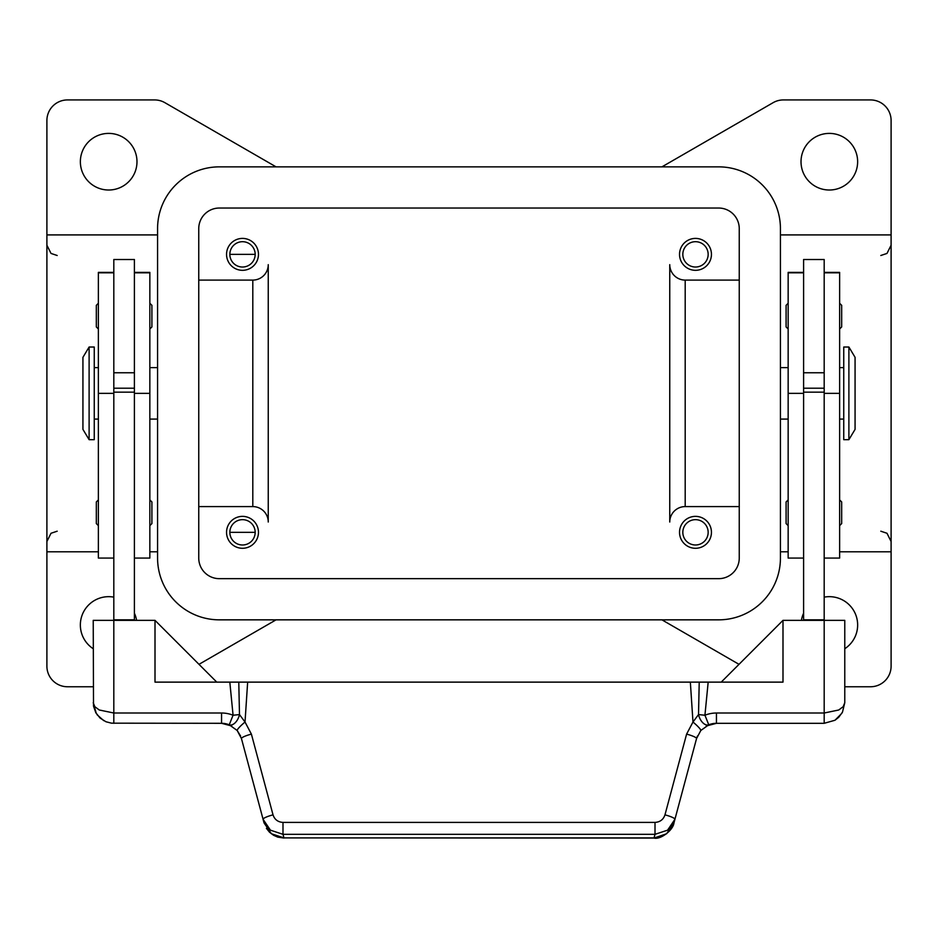 <?xml version="1.0" encoding="UTF-8"?>
<svg xmlns="http://www.w3.org/2000/svg" width="938" height="938" viewBox="0 0 938 938"><rect width="100%" height="100%" fill="white"/><g stroke="black" fill="none" stroke-linecap="round" stroke-linejoin="round"><path stroke-width="1.41" d="M848.89 347.025L855.069 357.319L855.069 429.381L848.89 439.676L843.743 439.676L843.743 347.025L848.89 347.025L848.89 439.676M780.428 367.614L788.155 367.614M788.155 419.087L780.428 419.087M839.627 367.614L843.743 367.614M843.743 419.087L839.627 419.087M803.596 620.358L803.596 259.509L824.185 259.509L824.185 620.358L782.995 620.358L782.995 682.125L699.22 682.125L698.517 714.58L704.93 715.237L708.765 724.793A10.295 5.956 -111.9 0 1 698.669 715.237A10.295 5.956 -111.9 0 1 698.517 714.58L692.983 722.025L686.604 734.114L664.972 814.852C663.377 819.578 660.059 822.087 655.005 822.403L282.995 822.403L282.995 834.328L655.005 834.328L655.005 822.403M824.185 372.761L803.596 372.761M788.155 303.267L786.091 305.319L786.091 326.94L788.155 329.004M841.679 305.319L841.679 316.129L841.679 305.319L839.627 303.267M788.155 499.907L786.091 501.959L786.091 523.58L788.155 525.643M841.679 501.959L841.679 512.769L841.679 501.959L839.627 499.907M89.11 347.025L82.931 357.319L82.931 429.381L89.11 439.676L94.257 439.676L94.257 347.025L89.11 347.025L89.11 439.676M157.572 367.614L149.846 367.614M149.846 419.087L157.572 419.087M98.373 367.614L94.257 367.614M94.257 419.087L98.373 419.087M113.815 272.383L98.373 272.383L98.373 558.075L113.815 558.075M134.404 272.383L149.846 272.383L149.846 558.075L134.404 558.075M134.404 620.358L134.404 259.509L113.815 259.509L113.815 620.358L93.225 620.358L93.519 706.162L95.793 712.681L100.096 718.074L105.935 721.744L111.516 723.175L221.556 723.304A20.589 20.589 0 0 1 229.235 724.793L233.07 715.237A30.884 30.884 0 0 0 221.556 713.009L221.556 723.304L231.768 726.012M113.815 372.761L134.404 372.761M149.846 303.267L151.909 305.319L151.909 326.94L149.846 329.004M98.373 303.267L96.321 305.319L96.321 326.94L98.373 329.004M149.846 499.907L151.909 501.959L151.909 523.58L149.846 525.643M98.373 499.907L96.321 501.959L96.321 523.58L98.373 525.643M673.965 822.884L666.613 833.741L654.044 838.068C660.387 839.897 673.203 830.236 673.965 822.884L696.547 738.569L700.803 730.503L708.765 724.793A20.589 20.589 0 0 1 716.444 723.304L824.185 723.304L834.972 720.255L838.736 717.277L842.476 712.153L844.775 702.714L843.203 706.654L838.736 709.996L824.185 713.009L716.444 713.009A30.884 30.884 0 0 0 704.93 715.237L708.178 682.125M842.476 712.153L844.775 702.714L844.775 620.358L824.185 620.358L824.185 723.304M654.044 838.068L283.956 837.904L654.044 837.904L655.005 834.328L667.575 830.165L674.914 819.308A10.295 1.724 -165 0 0 672.171 817.268A10.295 1.724 -165 0 0 664.972 814.852M282.995 822.403C277.941 822.087 274.623 819.578 273.028 814.852A10.295 1.724 165 0 0 265.829 817.268A10.295 1.724 165 0 0 263.086 819.308L270.425 830.165L282.995 834.328L283.956 837.904L271.387 833.741L264.035 822.884L241.453 738.569L237.197 730.503L229.235 724.793A10.295 5.956 111.9 0 0 239.331 715.237A10.295 5.956 111.9 0 0 239.483 714.58L233.07 715.237L229.822 682.125L155.005 682.125L155.005 620.358L216.772 682.125M240.585 736.013L237.197 730.503A10.295 1.372 139.4 0 1 245.017 722.025L239.483 714.58L238.78 682.125L229.822 682.125M221.556 713.009L113.815 713.009L99.264 709.996L94.797 706.654L93.225 702.714L96.344 713.607M697.415 736.013L696.547 738.569A10.295 1.724 -165 0 0 693.803 736.541A10.295 1.724 -165 0 0 686.604 734.114M273.028 814.852L251.396 734.114A10.295 1.724 165 0 0 244.197 736.541A10.295 1.724 165 0 0 241.453 738.569M258.466 532.327A15.958 15.958 0 0 1 242.508 548.284A15.958 15.958 0 0 1 226.55 532.327A15.958 15.958 0 0 1 242.508 516.369A15.958 15.958 0 0 1 258.466 532.327M682.829 254.362A12.663 12.663 0 0 0 695.492 267.025A12.663 12.663 0 0 0 708.155 254.362A12.663 12.663 0 0 0 695.492 241.699A12.663 12.663 0 0 0 682.829 254.362M711.45 254.362A15.958 15.958 0 0 1 695.492 270.32A15.958 15.958 0 0 1 679.534 254.362A15.958 15.958 0 0 1 695.492 238.404A15.958 15.958 0 0 1 711.45 254.362M229.845 254.362A12.663 12.663 0 0 0 242.508 267.025A12.663 12.663 0 0 0 255.171 254.362L229.845 254.362A12.663 12.663 0 0 1 242.508 241.699A12.663 12.663 0 0 1 255.171 254.362M258.466 254.362A15.958 15.958 0 0 1 242.508 270.32A15.958 15.958 0 0 1 226.55 254.362A15.958 15.958 0 0 1 242.508 238.404A15.958 15.958 0 0 1 258.466 254.362M711.45 532.327A15.958 15.958 0 0 1 695.492 548.284A15.958 15.958 0 0 1 679.534 532.327A15.958 15.958 0 0 1 695.492 516.369A15.958 15.958 0 0 1 711.45 532.327M682.829 532.327A12.663 12.663 0 0 0 695.492 544.99A12.663 12.663 0 0 0 708.155 532.327A12.663 12.663 0 0 0 695.492 519.664A12.663 12.663 0 0 0 682.829 532.327M229.845 532.327A12.663 12.663 0 0 0 242.508 544.99A12.663 12.663 0 0 0 255.171 532.327L229.845 532.327A12.663 12.663 0 0 1 242.508 519.664A12.663 12.663 0 0 1 255.171 532.327M801.017 161.711A28.316 28.316 0 0 1 829.333 133.395A28.316 28.316 0 0 1 857.637 161.711A28.316 28.316 0 0 1 829.333 190.015A28.316 28.316 0 0 1 801.017 161.711M136.983 161.711A28.316 28.316 0 0 1 108.667 190.015A28.316 28.316 0 0 1 80.363 161.711A28.316 28.316 0 0 1 108.667 133.395A28.316 28.316 0 0 1 136.983 161.711M801.404 620.358A28.316 28.316 0 0 1 803.596 613.194M824.185 597.143A28.316 28.316 0 0 1 844.775 648.721M93.225 648.721A28.316 28.316 0 0 1 113.815 597.143M661.947 166.858A20.589 20.589 0 0 0 662.263 166.671L773.076 102.699A20.589 20.589 0 0 1 783.371 99.932L870.511 99.932A20.589 20.589 0 0 1 891.1 120.521L891.1 234.91L780.428 234.91M891.1 234.91L891.1 666.168A20.589 20.589 0 0 1 870.511 686.757L844.775 686.757M276.053 619.842A20.589 20.589 0 0 0 275.737 620.03L198.985 664.339M739.015 664.339L662.263 620.03A20.589 20.589 0 0 0 661.947 619.842M93.225 686.757L67.489 686.757A20.589 20.589 0 0 1 46.9 666.168L46.9 120.521A20.589 20.589 0 0 1 67.489 99.932L154.629 99.932A20.589 20.589 0 0 1 164.924 102.699L275.737 166.671A20.589 20.589 0 0 0 276.053 166.858M134.404 613.194A28.316 28.316 0 0 1 136.596 620.358M46.9 234.91L157.572 234.91M46.9 551.79L98.373 551.79M149.846 551.79L157.572 551.79M891.1 551.79L839.627 551.79M788.155 551.79L780.428 551.79M685.197 506.59A15.442 15.442 0 0 0 669.755 522.032L669.755 264.657A15.442 15.442 0 0 0 685.197 280.099L685.197 506.59L739.25 506.59M252.803 280.099A15.442 15.442 0 0 0 268.245 264.657L268.245 522.032A15.442 15.442 0 0 0 252.803 506.59L252.803 280.099L198.75 280.099M268.245 522.032A15.442 15.442 0 0 0 252.803 506.59L198.75 506.59M669.755 264.657A15.442 15.442 0 0 0 685.197 280.099L739.25 280.099M198.75 228.626A20.589 20.589 0 0 1 219.34 208.037L718.66 208.037A20.589 20.589 0 0 1 739.25 228.626L739.25 558.075A20.589 20.589 0 0 1 718.66 578.664L219.34 578.664A20.589 20.589 0 0 1 198.75 558.075L198.75 228.626M157.572 228.626A61.767 61.767 0 0 1 219.34 166.858L718.66 166.858A61.767 61.767 0 0 1 780.428 228.626L780.428 558.075A61.767 61.767 0 0 1 718.66 619.842L219.34 619.842A61.767 61.767 0 0 1 157.572 558.075L157.572 228.626M700.803 730.503A10.295 1.372 -139.4 0 0 692.983 722.025L690.345 682.125L238.78 682.125M113.815 723.304L113.815 620.358L155.005 620.358M251.396 734.114L245.017 722.025L247.655 682.125M699.22 682.125L690.345 682.125M721.228 682.125L782.995 620.358M134.404 619.842L113.815 619.842M134.404 392.154L113.815 392.154M134.404 388.203L113.815 388.203M803.596 619.842L824.185 619.842M803.596 392.154L824.185 392.154M803.596 388.203L824.185 388.203M841.679 512.769L841.679 523.58L841.679 512.769M841.679 316.129L841.679 326.94L841.679 316.129M803.596 272.383L788.155 272.383L788.155 558.075L803.596 558.075M824.185 272.383L839.627 272.383L839.627 558.075L824.185 558.075M98.373 272.829L113.815 272.829M134.404 272.829L149.846 272.829M708.765 724.793A20.589 20.589 0 0 1 716.444 723.304L716.444 713.009M134.404 393.35L149.846 393.35M98.373 393.35L113.815 393.35M803.596 272.829L788.155 272.829M803.596 393.35L788.155 393.35M839.627 272.829L824.185 272.829M839.627 393.35L824.185 393.35M880.805 255.499L886.985 253.436L891.1 245.205M57.195 255.499L51.015 253.436L46.9 245.205M57.195 531.201L51.015 533.265L46.9 541.496M880.805 531.201L886.985 533.265L891.1 541.496M97.153 714.803L103.755 720.677M834.972 720.255L841.843 713.302M716.433 723.327L706.232 726.012M266.415 828.336L269.499 832.194L273.568 835.277L277.742 837.106L283.956 838.056M839.627 525.643L841.679 523.58M839.627 329.004L841.679 326.94"/></g></svg>
